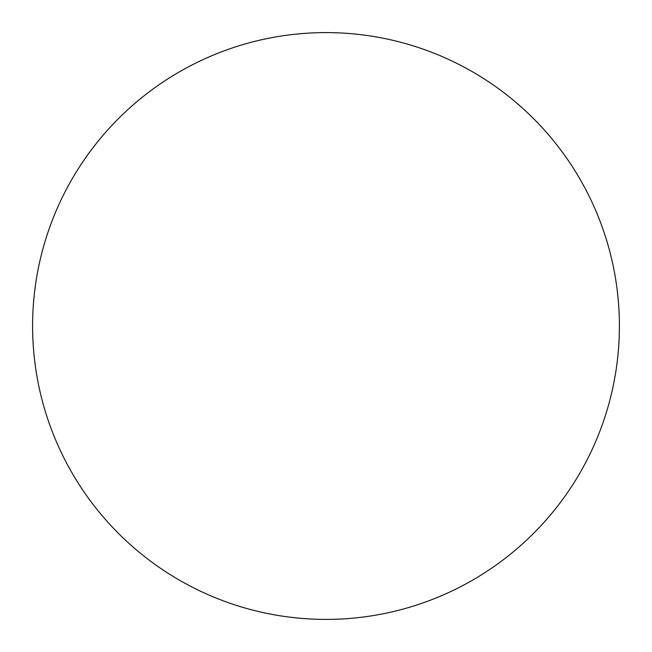 <?xml version="1.0" encoding="UTF-8"?>
<svg xmlns="http://www.w3.org/2000/svg" width="652" height="652" viewBox="0 0 652 652"><rect width="100%" height="100%" fill="white"/><g stroke="black" fill="none" stroke-linecap="round" stroke-linejoin="round"><path stroke-width="0.98" d="M32.6 326A293.4 293.4 0 0 1 326 32.6A293.4 293.4 0 0 1 619.4 326A293.4 293.4 0 0 1 326 619.4A293.4 293.4 0 0 1 32.6 326"/></g></svg>
